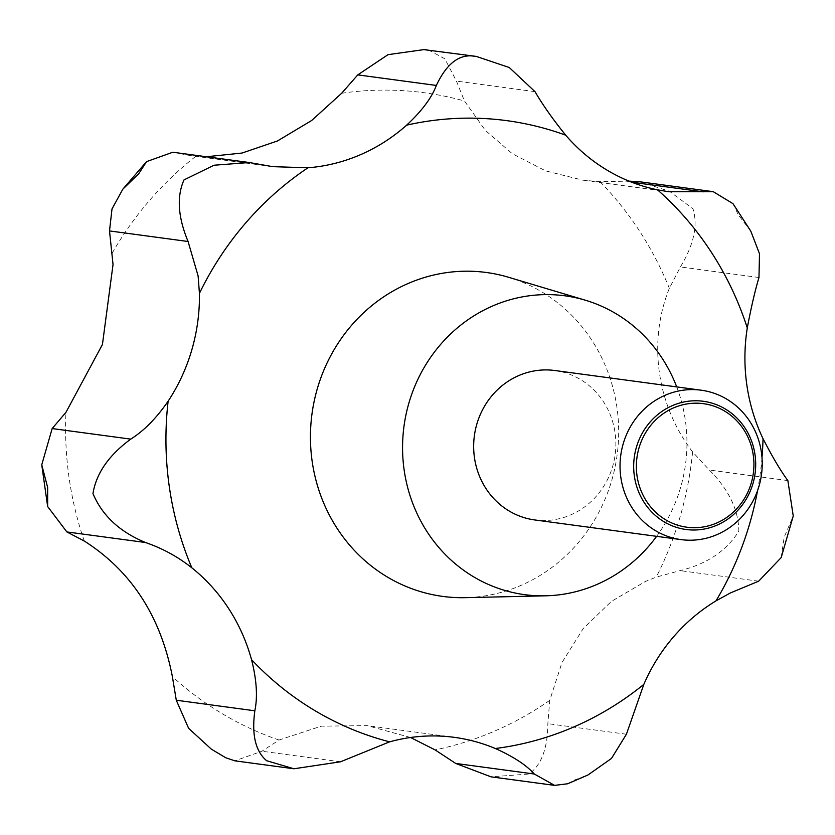 <?xml version="1.0" encoding="UTF-8"?>
<svg xmlns="http://www.w3.org/2000/svg" width="835" height="835" viewBox="0 0 835 835"><rect width="100%" height="100%" fill="white"/><g stroke="black" fill="none" stroke-linecap="round" stroke-linejoin="round"><path stroke-width="0.63" stroke-dasharray="4.17 3.13" d="M781.184 557.603L784.169 537.197L793.25 515.978M172.803 152.231L189.9 155.529L206.402 156.75M428.438 49.975L444.878 58.847L456.432 81.099L464.479 101.014L485.365 130.417L512.335 153.724L545.641 170.883L583.018 180.214L600 181.696L628.995 181.122M640.101 181.832L669.357 191.236L692.987 208.771C698.07 225.283 693.875 244.676 680.41 266.95L669.336 288.336C647.845 341.588 656.498 404.829 692.601 451.881L709.291 470.021C728.694 489.414 738.547 509.778 738.85 531.102C726.627 550.808 707.047 563.98 680.097 570.629L656.258 577.11L645.424 581.452L611.314 601.461L583.195 628.578L561.986 662.52L549.743 700.367L547.854 723.663C547.677 748.41 541.362 765.204 528.931 774.024L490.99 776.832M567.727 783.752L574.25 780.12L587.997 774.963M676.715 386.908A150.77 142.034 -82.3 0 1 667.875 518.525A150.77 142.034 -82.3 0 1 656.623 536.331M508.557 277.272A163.42 153.943 -82.3 0 1 597.996 513.89A163.42 153.943 -82.3 0 1 465.471 597.662M554.805 370.51A75.39 71.017 -82.3 0 1 606.314 481.878A75.39 71.017 -82.3 0 1 534.713 519.944M750.822 231.191L738.307 214.866L732.994 203.667M410.538 737.493L367.035 725.615L321.193 726.179L279.005 740.04L261.94 751.229L234.854 760.831M761.99 457.59A316.622 298.283 -82.3 0 1 757.543 490.688M112.151 253.182A333.29 313.981 -82.3 0 1 195.943 156.197M341.672 93.259A333.29 313.981 -82.3 0 1 464.479 101.014M600 181.696A333.29 313.981 -82.3 0 1 669.336 288.336M692.601 451.881A333.29 313.981 -82.3 0 1 656.258 577.11M626.417 734.236L547.854 723.663M255.406 163.587L176.843 153.024M535.005 91.662L456.432 81.099M631.771 182.228L624.705 181.279M758.973 277.512L680.41 266.95M787.864 480.584L709.291 470.021M758.66 581.191L680.097 570.629M340.513 761.791L261.94 751.229M549.743 700.367A333.29 313.981 -82.3 0 1 435.087 749.893M279.005 740.04A333.29 313.981 -82.3 0 1 172.375 676.559M84.251 541.017A333.29 313.981 -82.3 0 1 65.955 412.344M271.521 166.499L189.9 155.529M668.532 191.716L583.018 180.214M454.407 737.357L367.035 725.615"/><path stroke-width="1.25" d="M307.948 167.783L272.68 166.656L249.331 162.522L214.031 165.226L184.013 179.901C176.571 196.538 177.928 217.069 188.084 241.503L198.114 275.936L199.429 293.367A180.924 170.444 -82.3 0 1 168.127 401.186C156.385 418.241 143.912 430.881 130.73 439.127C108.811 455.232 96.223 473.382 92.967 493.589C102.214 515.56 119.708 531.864 145.436 542.5C162.334 548.261 177.803 556.705 191.841 567.821A180.924 170.444 -82.3 0 1 251.533 659.64C256.648 679.732 257.754 696.787 254.842 710.794C251.575 734.685 255.5 751.333 266.636 760.716L293.951 768.774L340.513 761.791L389.611 741.845A180.924 170.444 -82.3 0 1 454.407 737.357A180.924 170.444 -82.3 0 1 495.343 748.515C513.421 756.625 526.415 765.131 534.306 774.014L554.597 785.38L567.727 783.752L587.997 774.963L611.491 758.43L626.417 734.236L643.827 684.387A180.924 170.444 -82.3 0 1 715.971 600.887L730.51 592.892L758.66 581.191L781.184 557.603L793.25 515.978L787.864 480.584C780.819 471.128 772.542 457.173 763.044 438.719A180.924 170.444 -82.3 0 1 747.283 327.925C751.156 307.416 755.049 290.611 758.973 277.512L759.495 253.746L750.822 231.191L732.994 203.667L713.257 191.674L668.532 191.716L657.5 189.837A180.924 170.444 -82.3 0 1 565.692 135.176C553.041 119.541 542.813 105.033 535.005 91.662L509.267 67.51L476.2 56.394L471.211 55.861C457.528 55.277 445.9 65.13 436.35 85.441C431.685 97.82 421.79 111.055 406.666 125.146A180.924 170.444 -82.3 0 1 307.948 167.783A316.622 298.283 -82.3 0 0 206.015 280.518A316.622 298.283 -82.3 0 0 199.429 293.367M293.951 768.774L234.854 760.831L225.774 757.773L211.37 749.172L188.616 728.329L176.279 700.221L172.375 676.559C160.602 616.126 131.231 570.952 84.251 541.017L66.863 531.937L47.647 506.532L47.647 487.494L41.75 464.844L52.156 428.564L65.955 412.344L102.434 344.49L113.038 264.497L109.51 230.93L112.005 208.948L122.829 189.169L138.694 173.805L146.553 161.625L172.803 152.231L249.331 162.522M206.402 156.75L242.025 153.045L277.387 141L311.632 120.522L341.672 93.259L357.777 74.879L388.024 54.661L423.825 49.62L476.2 56.394M656.623 536.331A150.77 142.034 -82.3 0 1 545.61 595.814A150.77 142.034 -82.3 0 1 421.811 522.95A150.77 142.034 -82.3 0 1 421.644 371.93A150.77 142.034 -82.3 0 1 585.356 300.214A150.77 142.034 -82.3 0 1 676.715 386.908M545.61 595.814L465.471 597.662A163.42 153.943 -82.3 0 1 331.297 518.681A163.42 153.943 -82.3 0 1 331.119 355A163.42 153.943 -82.3 0 1 508.557 277.272L585.356 300.214M752.69 501.553A75.39 71.017 -82.3 0 1 681.078 539.619A75.39 71.017 -82.3 0 1 629.569 428.261A75.39 71.017 -82.3 0 1 701.17 390.195A75.39 71.017 -82.3 0 1 752.69 501.553M681.078 539.619L534.713 519.944A75.39 71.017 -82.3 0 1 483.204 408.576A75.39 71.017 -82.3 0 1 554.805 370.51L701.17 390.195M747.513 496.835A64.692 60.945 -82.3 0 1 664.159 521.844A64.692 60.945 -82.3 0 1 641.865 433.939A64.692 60.945 -82.3 0 1 725.208 408.931A64.692 60.945 -82.3 0 1 747.513 496.835M746.031 495.75A62.322 58.711 97.7 0 0 724.55 411.05A62.322 58.711 97.7 0 0 644.244 435.15A62.322 58.711 97.7 0 0 665.725 519.84A62.322 58.711 97.7 0 0 746.031 495.75M628.995 181.122L640.101 181.832L713.257 191.674M554.597 785.38L490.99 776.832L455.733 763.451L435.087 749.893L410.538 737.493M763.044 438.719A316.622 298.283 -82.3 0 1 761.99 457.59M757.543 490.688A316.622 298.283 -82.3 0 1 723.11 588.372A316.622 298.283 -82.3 0 1 715.971 600.887M436.35 85.441L357.777 74.879M703.279 191.841L631.771 182.228M534.306 774.014L455.733 763.451M254.842 710.794L176.279 700.221M145.436 542.5L66.863 531.937M130.73 439.127L52.156 428.564M188.084 241.503L109.51 230.93M643.827 684.387A316.622 298.283 -82.3 0 1 495.343 748.515M389.611 741.845A316.622 298.283 -82.3 0 1 251.533 659.64M657.5 189.837A316.622 298.283 -82.3 0 1 747.283 327.925M406.666 125.146A316.622 298.283 -82.3 0 1 565.692 135.176M191.841 567.821A316.622 298.283 -82.3 0 1 168.127 401.186M272.68 166.656L271.521 166.499M225.774 757.773L211.37 749.172M47.647 506.532L41.75 464.844M423.825 49.62L426.831 49.808M122.829 189.169L146.553 161.625"/></g></svg>
